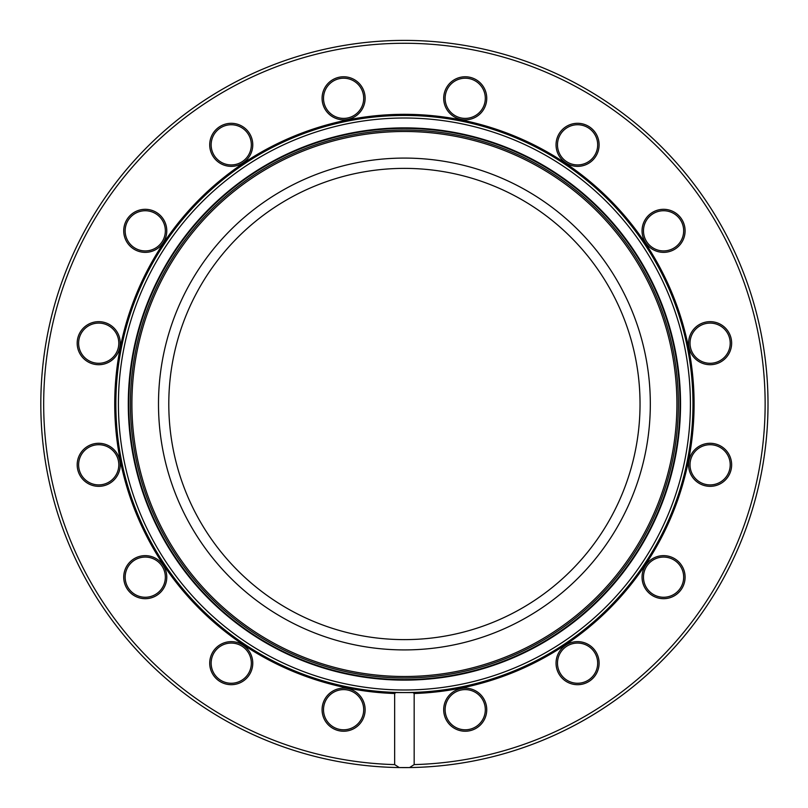 <?xml version="1.0" encoding="UTF-8"?>
<svg xmlns="http://www.w3.org/2000/svg" width="808" height="808" viewBox="0 0 808 808"><rect width="100%" height="100%" fill="white"/><g stroke="black" fill="none" stroke-linecap="round" stroke-linejoin="round"><path stroke-width="1.21" d="M158.499 404A245.905 245.905 0 0 0 527.371 616.959A245.905 245.905 0 0 0 527.371 191.042A245.905 245.905 0 0 0 158.499 404M395.799 692.567L413.029 692.567A288.698 288.698 0 0 0 652.985 257.176A288.698 288.698 0 0 0 155.843 257.176A288.698 288.698 0 0 0 395.799 692.567L394.658 693.516A289.688 289.688 0 0 1 155.176 256.348A289.688 289.688 0 0 1 653.642 256.348A289.688 289.688 0 0 1 414.171 693.516L413.029 692.567M414.171 693.516L414.171 764.6L409.565 767.56L399.263 767.56A363.6 363.6 0 0 1 90.385 220.715A363.6 363.6 0 0 1 718.433 220.715A363.6 363.6 0 0 1 409.565 767.56M399.263 767.56A363.6 363.6 0 0 0 767.994 407.434A363.6 363.6 0 0 0 406.131 40.4A363.6 363.6 0 0 0 40.814 404A363.6 363.6 0 0 0 399.263 767.56L394.658 764.6L394.658 693.516M414.171 764.6A360.732 360.732 0 0 0 715.171 220.826A360.732 360.732 0 0 0 93.647 220.826A360.732 360.732 0 0 0 394.658 764.6M77.184 464.812A21.533 21.533 0 0 1 109.474 446.168A21.533 21.533 0 0 1 109.474 483.457A21.533 21.533 0 0 1 77.184 464.812M123.725 230.836A21.533 21.533 0 0 1 156.015 212.191A21.533 21.533 0 0 1 156.015 249.48A21.533 21.533 0 0 1 123.725 230.836M322.079 98.293A21.533 21.533 0 0 1 354.369 79.649A21.533 21.533 0 0 1 354.369 116.938A21.533 21.533 0 0 1 322.079 98.293M556.045 144.834A21.533 21.533 0 0 1 588.345 126.189A21.533 21.533 0 0 1 588.345 163.479A21.533 21.533 0 0 1 556.045 144.834M688.588 343.188A21.533 21.533 0 0 1 720.877 324.543A21.533 21.533 0 0 1 720.877 361.832A21.533 21.533 0 0 1 688.588 343.188M642.047 577.165A21.533 21.533 0 0 1 674.337 558.52A21.533 21.533 0 0 1 674.337 595.809A21.533 21.533 0 0 1 642.047 577.165M443.693 709.707A21.533 21.533 0 0 1 475.983 691.062A21.533 21.533 0 0 1 475.983 728.351A21.533 21.533 0 0 1 443.693 709.707M322.079 709.707A21.533 21.533 0 0 1 354.369 691.062A21.533 21.533 0 0 1 354.369 728.351A21.533 21.533 0 0 1 322.079 709.707M556.045 663.166A21.533 21.533 0 0 1 588.345 644.521A21.533 21.533 0 0 1 588.345 681.811A21.533 21.533 0 0 1 556.045 663.166M688.588 464.812A21.533 21.533 0 0 1 720.877 446.168A21.533 21.533 0 0 1 720.877 483.457A21.533 21.533 0 0 1 688.588 464.812M642.047 230.836A21.533 21.533 0 0 1 674.337 212.191A21.533 21.533 0 0 1 674.337 249.48A21.533 21.533 0 0 1 642.047 230.836M443.693 98.293A21.533 21.533 0 0 1 475.983 79.649A21.533 21.533 0 0 1 475.983 116.938A21.533 21.533 0 0 1 443.693 98.293M209.716 144.834A21.533 21.533 0 0 1 242.006 126.189A21.533 21.533 0 0 1 242.006 163.479A21.533 21.533 0 0 1 209.716 144.834M77.184 343.188A21.533 21.533 0 0 1 109.474 324.543A21.533 21.533 0 0 1 109.474 361.832A21.533 21.533 0 0 1 77.184 343.188M209.716 663.166A21.533 21.533 0 0 1 242.006 644.521A21.533 21.533 0 0 1 242.006 681.811A21.533 21.533 0 0 1 209.716 663.166M123.725 577.165A21.533 21.533 0 0 1 156.015 558.52A21.533 21.533 0 0 1 156.015 595.809A21.533 21.533 0 0 1 123.725 577.165M399.314 767.56A363.6 363.6 0 0 1 40.814 404A363.6 363.6 0 0 1 404.414 40.4A363.6 363.6 0 0 1 768.014 404A363.6 363.6 0 0 1 404.414 767.6M168.791 404A235.623 235.623 0 0 0 404.414 639.623A235.623 235.623 0 0 0 640.037 404A235.623 235.623 0 0 0 404.414 168.377A235.623 235.623 0 0 0 168.791 404M251.339 144.834A20.089 20.089 0 0 0 231.25 124.745A20.089 20.089 0 0 0 211.151 144.834A20.089 20.089 0 0 0 231.25 164.933A20.089 20.089 0 0 0 251.339 144.834M683.669 230.836A20.089 20.089 0 0 0 663.57 210.737A20.089 20.089 0 0 0 643.481 230.836A20.089 20.089 0 0 0 663.57 250.924A20.089 20.089 0 0 0 683.669 230.836M597.678 663.166A20.089 20.089 0 0 0 577.579 643.067A20.089 20.089 0 0 0 557.49 663.166A20.089 20.089 0 0 0 577.579 683.255A20.089 20.089 0 0 0 597.678 663.166M485.315 709.707A20.089 20.089 0 0 0 465.216 689.608A20.089 20.089 0 0 0 445.127 709.707A20.089 20.089 0 0 0 465.216 729.796A20.089 20.089 0 0 0 485.315 709.707M730.21 343.188A20.089 20.089 0 0 0 710.111 323.099A20.089 20.089 0 0 0 690.022 343.188A20.089 20.089 0 0 0 710.111 363.287A20.089 20.089 0 0 0 730.21 343.188M363.701 98.293A20.089 20.089 0 0 0 343.602 78.204A20.089 20.089 0 0 0 323.513 98.293A20.089 20.089 0 0 0 343.602 118.392A20.089 20.089 0 0 0 363.701 98.293M118.806 464.812A20.089 20.089 0 0 0 98.707 444.713A20.089 20.089 0 0 0 78.618 464.812A20.089 20.089 0 0 0 98.707 484.901A20.089 20.089 0 0 0 118.806 464.812M125.159 577.165A20.089 20.089 0 0 0 155.298 594.567A20.089 20.089 0 0 0 155.298 559.762A20.089 20.089 0 0 0 125.159 577.165M78.618 343.188A20.089 20.089 0 0 0 108.757 360.59A20.089 20.089 0 0 0 108.757 325.786A20.089 20.089 0 0 0 78.618 343.188M445.127 98.293A20.089 20.089 0 0 0 475.266 115.695A20.089 20.089 0 0 0 475.266 80.901A20.089 20.089 0 0 0 445.127 98.293M690.022 464.812A20.089 20.089 0 0 0 720.16 482.214A20.089 20.089 0 0 0 720.16 447.41A20.089 20.089 0 0 0 690.022 464.812M323.513 709.707A20.089 20.089 0 0 0 353.651 727.099A20.089 20.089 0 0 0 353.651 692.305A20.089 20.089 0 0 0 323.513 709.707M643.481 577.165A20.089 20.089 0 0 0 673.62 594.567A20.089 20.089 0 0 0 673.62 559.762A20.089 20.089 0 0 0 643.481 577.165M557.49 144.834A20.089 20.089 0 0 0 587.628 162.236A20.089 20.089 0 0 0 587.628 127.432A20.089 20.089 0 0 0 557.49 144.834M125.159 230.836A20.089 20.089 0 0 0 155.298 248.238A20.089 20.089 0 0 0 155.298 213.433A20.089 20.089 0 0 0 125.159 230.836M211.151 663.166A20.089 20.089 0 0 0 241.289 680.568A20.089 20.089 0 0 0 241.289 645.764A20.089 20.089 0 0 0 211.151 663.166M404.414 677.973A273.973 273.973 0 0 1 130.442 404A273.973 273.973 0 0 1 404.414 130.027A273.973 273.973 0 0 1 678.387 404A273.973 273.973 0 0 1 404.414 677.973M404.414 679.599A275.599 275.599 0 0 0 680.003 404A275.599 275.599 0 0 0 404.414 128.401A275.599 275.599 0 0 0 128.815 404A275.599 275.599 0 0 0 404.414 679.599M131.906 404A272.508 272.508 0 0 0 540.663 639.997A272.508 272.508 0 0 0 540.663 168.003A272.508 272.508 0 0 0 131.906 404M404.414 127.876A276.124 276.124 0 0 1 643.542 542.067A276.124 276.124 0 0 1 165.287 542.067A276.124 276.124 0 0 1 404.414 127.876M404.414 118.008A285.992 285.992 0 0 0 118.422 404A285.992 285.992 0 0 0 404.414 689.992A285.992 285.992 0 0 0 690.406 404A285.992 285.992 0 0 0 404.414 118.008M404.414 692.557A288.557 288.557 0 0 0 692.971 404A288.557 288.557 0 0 0 404.414 115.443A288.557 288.557 0 0 0 115.857 404A288.557 288.557 0 0 0 404.414 692.557"/></g></svg>

